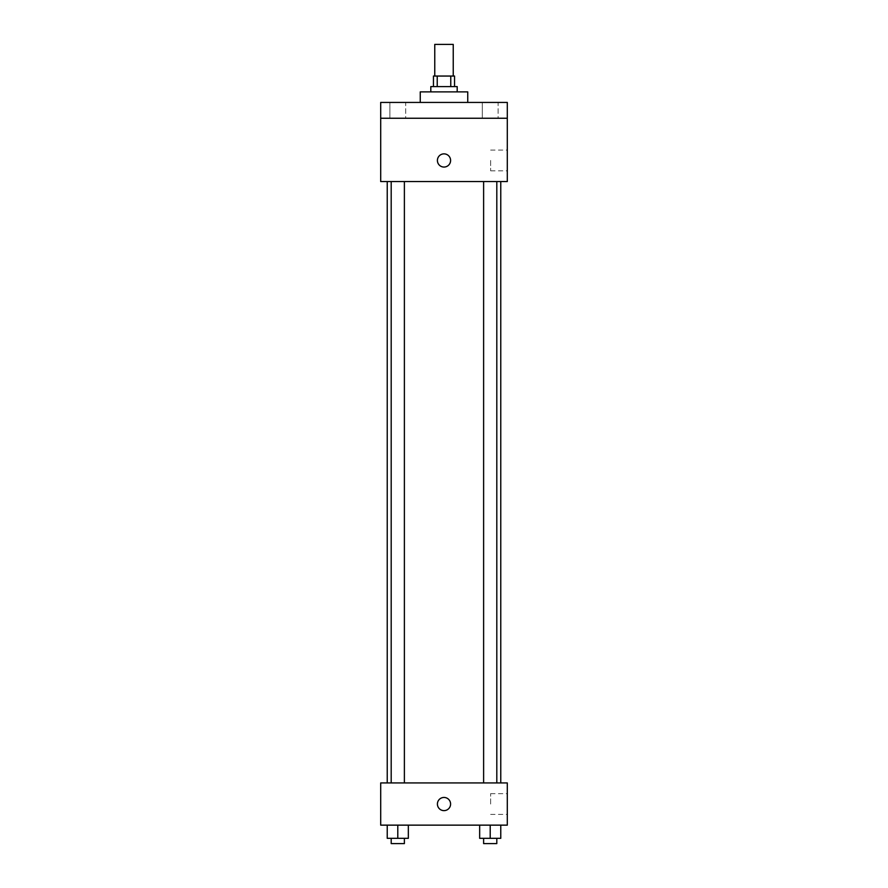 <?xml version="1.0" encoding="UTF-8"?>
<svg xmlns="http://www.w3.org/2000/svg" width="888" height="888" viewBox="0 0 888 888"><rect width="100%" height="100%" fill="white"/><g stroke="black" fill="none" stroke-linecap="round" stroke-linejoin="round"><path stroke-width="0.67" stroke-dasharray="4.44 3.33" d="M434.765 44.4L453.235 44.4M444 76.046L434.765 76.046L444 76.046M450.771 86.602L450.771 76.046L454.545 76.046L454.545 86.602L437.229 86.602L454.545 86.602M450.771 76.046L433.455 76.046L433.455 86.602L437.229 86.602L433.455 86.602M457.187 86.602L430.813 86.602M430.813 91.875L457.187 91.875L430.813 91.875M437.229 86.602L437.229 76.046M420.257 91.875L467.743 91.875M444 102.431L420.257 102.431L444 102.431M498.124 102.431L482.295 102.431L498.124 102.431L482.295 102.431L498.124 102.431L498.124 118.248L482.295 118.248L498.124 118.248L482.295 118.248L498.124 118.248L498.124 102.431M405.705 102.431L389.876 102.431L405.705 102.431L389.876 102.431L405.705 102.431L405.705 118.248L389.876 118.248L405.705 118.248L389.876 118.248L405.705 118.248L405.705 102.431M507.303 102.431L380.697 102.431L380.697 118.248L507.303 118.248L507.303 102.431M507.303 118.248L507.303 181.552L380.697 181.552L380.697 118.248L507.303 118.248L380.697 118.248M380.697 160.451L380.697 167.055L380.697 160.451M507.303 160.451L507.303 170.829L507.303 160.451M444 181.552L387.235 181.552L444 181.552M490.209 181.552L483.616 181.552L490.209 181.552M397.791 181.552L391.197 181.552L397.791 181.552M444 153.857A6.593 6.593 0 0 0 438.295 163.747A6.593 6.593 0 0 0 449.705 163.747A6.593 6.593 0 0 0 444 153.857A6.593 6.593 0 0 0 438.295 163.747A6.593 6.593 0 0 0 449.705 163.747A6.593 6.593 0 0 0 444 153.857M444 167.055A6.593 6.593 0 0 1 438.295 157.154A6.593 6.593 0 0 1 449.705 157.154A6.593 6.593 0 0 1 444 167.055M490.631 160.451L490.631 170.829L490.631 160.451M444 782.939L387.235 782.939L444 782.939M490.209 782.939L483.616 782.939L490.209 782.939M397.791 782.939L391.197 782.939L397.791 782.939M507.303 782.939L380.697 782.939L380.697 825.141L507.303 825.141L507.303 782.939M380.697 804.04L380.697 797.446L380.697 804.04M500.765 838.328L490.209 838.328L500.765 838.328L500.765 825.141L479.664 825.141L500.765 825.141L479.664 825.141L500.765 825.141L479.664 825.141L500.765 825.141L479.664 825.141L500.765 825.141L500.765 838.328L479.664 838.328L479.664 825.141L479.664 838.328L496.803 838.328L490.209 838.328L490.209 825.141L490.209 838.328L479.664 838.328L479.664 825.141M408.336 838.328L397.791 838.328L408.336 838.328L408.336 825.141L387.235 825.141L408.336 825.141L387.235 825.141L408.336 825.141L387.235 825.141L408.336 825.141L387.235 825.141L408.336 825.141L408.336 838.328L387.235 838.328L387.235 825.141L387.235 838.328L404.384 838.328L397.791 838.328L397.791 825.141L397.791 838.328L387.235 838.328L387.235 825.141M507.303 804.04L507.303 793.661L507.303 804.04M444 797.446A6.593 6.593 0 0 0 438.295 807.336A6.593 6.593 0 0 0 449.705 807.336A6.593 6.593 0 0 0 444 797.446A6.593 6.593 0 0 0 438.295 807.336A6.593 6.593 0 0 0 449.705 807.336A6.593 6.593 0 0 0 444 797.446M444 810.633A6.593 6.593 0 0 1 438.295 800.743A6.593 6.593 0 0 1 449.705 800.743A6.593 6.593 0 0 1 444 810.633M490.631 804.04L490.631 793.661L490.631 804.04M483.616 838.328L483.616 843.6L496.803 843.6L483.616 843.6L496.803 843.6L496.803 838.328L483.616 838.328L496.803 838.328M490.209 838.328L490.209 825.141M391.197 838.328L391.197 843.6L404.384 843.6L391.197 843.6L404.384 843.6L404.384 838.328L391.197 838.328L404.384 838.328M397.791 838.328L397.791 825.141M389.876 102.431L389.876 118.248L389.876 102.431M482.295 102.431L482.295 118.248L482.295 102.431M490.631 170.829L507.303 170.829M490.631 150.083L507.303 150.083M404.384 782.939L404.384 181.552M391.197 782.939L391.197 181.552M496.803 782.939L496.803 181.552M483.616 782.939L483.616 181.552M490.631 814.407L507.303 814.407M490.631 793.661L507.303 793.661"/><path stroke-width="1.33" d="M453.235 76.046L453.235 44.4L434.765 44.4L434.765 76.046M437.229 86.602L437.229 76.046L433.455 76.046L433.455 86.602M437.229 76.046L454.545 76.046L454.545 86.602M450.771 86.602L450.771 76.046M430.813 91.875L430.813 86.602L457.187 86.602L457.187 91.875M467.743 102.431L467.743 91.875L420.257 91.875L420.257 102.431M380.697 102.431L507.303 102.431L507.303 118.248L380.697 118.248L380.697 102.431M507.303 118.248L507.303 181.552L380.697 181.552L380.697 118.248M444 167.055A6.593 6.593 0 0 1 438.295 157.154A6.593 6.593 0 0 1 449.705 157.154A6.593 6.593 0 0 1 444 167.055M380.697 782.939L507.303 782.939L507.303 825.141L380.697 825.141L380.697 782.939M444 810.633A6.593 6.593 0 0 1 438.295 800.743A6.593 6.593 0 0 1 449.705 800.743A6.593 6.593 0 0 1 444 810.633M479.664 825.141L479.664 838.328L500.765 838.328L500.765 825.141L500.765 838.328M490.209 838.328L490.209 825.141M496.803 838.328L496.803 843.6L483.616 843.6L483.616 838.328M387.235 825.141L387.235 838.328L408.336 838.328L408.336 825.141L408.336 838.328M397.791 838.328L397.791 825.141M404.384 838.328L404.384 843.6L391.197 843.6L391.197 838.328M500.765 782.939L500.765 181.552M387.235 782.939L387.235 181.552M483.616 181.552L483.616 782.939M496.803 181.552L496.803 782.939M404.384 782.939L404.384 181.552M391.197 782.939L391.197 181.552"/></g></svg>

